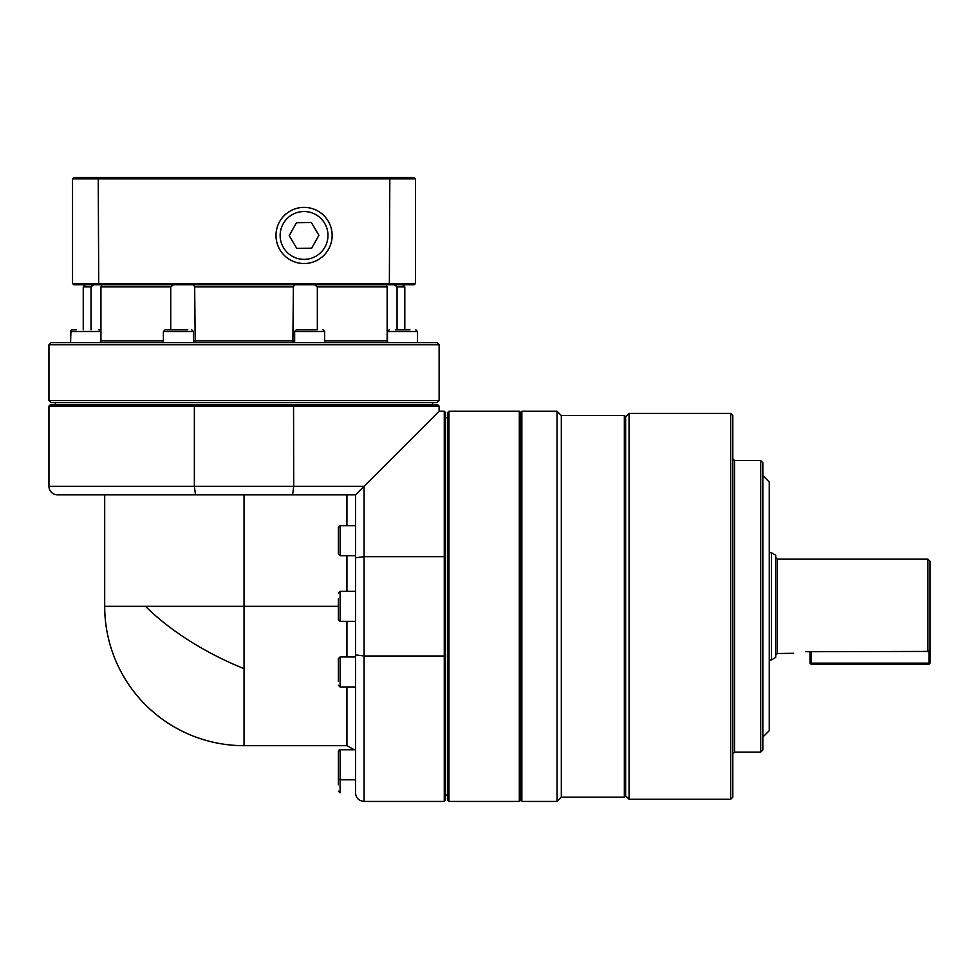<?xml version="1.0" encoding="UTF-8"?>
<svg xmlns="http://www.w3.org/2000/svg" width="979" height="979" viewBox="0 0 979 979"><rect width="100%" height="100%" fill="white"/><g stroke="black" fill="none" stroke-linecap="round" stroke-linejoin="round"><path stroke-width="1.47" d="M76.191 329.788L72.299 329.788A1.713 1.713 0 0 0 70.586 331.502L100.592 331.502L100.592 342.234M187.797 329.788L165.108 329.788L187.797 329.788M409.907 329.788L395.308 329.788M930.05 606.331L930.05 561.322L930.05 649.481L928.973 651.414L928.973 663.15L811.065 663.15L811.065 651.708L928.973 651.414M771.403 552.743L771.403 659.932L775.698 657.46L775.698 555.215L771.403 552.743L769.261 552.743M521.868 411.253L520.583 412.538L520.583 800.137L521.868 801.422L521.868 411.253L557.027 411.253L557.027 801.422L561.322 797.139L561.322 415.537L624.345 415.537L624.345 797.139L625.63 795.854L629.056 799.28L730.677 799.28L730.677 413.395L629.056 413.395L629.056 799.28M730.677 799.28L732.818 797.139L732.818 415.537L730.677 413.395M762.837 749.975L762.837 462.7L760.695 460.558L760.695 752.117L762.837 749.975M762.837 737.114L769.261 730.677L769.261 481.998L762.837 475.561M625.63 795.854L625.63 416.821L629.056 413.395M625.63 416.821L624.345 415.537M448.982 411.253L447.697 412.538L447.697 800.137L448.982 801.422L448.982 411.253L519.298 411.253L519.298 801.422L520.583 800.137M445.555 655.844L444.27 656.016L444.27 801.422L445.555 800.137L445.555 412.538L444.27 411.253L444.27 556.659L445.555 556.831M145.504 606.331L244.04 606.331L244.04 745.68A139.348 139.348 0 0 1 104.692 606.331L145.504 606.331A139.348 56.892 26.6 0 0 244.04 668.657M48.95 486.282L194.356 486.282L194.356 406.101L439.118 406.101L437.833 404.816L293.553 404.816L293.712 486.282L194.356 486.282L195.482 494.86L57.528 494.86A8.578 8.578 0 0 1 48.95 486.282L48.95 406.101L194.356 406.101L194.527 404.816L50.235 404.816L48.95 406.101M361.337 489.035L439.118 411.253L364.09 486.282L293.712 486.282L292.586 494.86L355.512 494.86L355.512 792.843C356.026 798.056 358.877 800.92 364.09 801.422L364.09 656.016L355.512 654.89M195.482 494.86L292.586 494.86M355.695 494.676L364.09 486.282L364.09 556.659L444.27 556.659L444.27 656.016L364.09 656.016L364.09 556.659L355.512 557.785M355.512 603.59L355.524 605.903M194.527 404.816L293.553 404.816M48.95 400.533L51.092 402.675L436.977 402.675L439.118 400.533L48.95 400.533L48.95 344.792L439.118 344.792L439.118 400.533M193.548 284.767L194.674 286.908L293.394 286.908L294.532 284.767M292.868 342.65L293.394 286.908M388.161 342.65L387.146 340.937L387.146 286.908L386.081 284.767M394.427 284.767L397.058 286.908L397.058 329.788M170.738 329.788L170.738 286.908L173.393 284.767M439.118 344.792L436.977 342.65L51.092 342.65L48.95 344.792M324.673 342.65L324.673 331.502L294.655 331.502L294.655 342.65M316.095 329.788L296.38 329.788L316.095 329.788M98.879 329.788A1.713 1.713 0 0 1 100.592 331.502M338.367 598.977L338.367 619.634L340.08 621.347L340.08 591.328L355.512 591.328L355.512 555.717L340.08 555.717L340.08 525.699L355.512 525.699M340.08 525.699L338.367 527.412L338.367 553.992L340.08 555.717M338.367 619.634L338.367 610.859M338.367 681.372L338.367 658.671L338.367 681.372M338.391 751.211L338.367 778.072A1.713 1.713 0 0 0 340.08 779.798L340.08 749.779L338.367 751.493L338.367 757.354L338.367 751.493A1.713 1.713 0 0 1 340.08 749.779L355.512 749.779M338.367 772.211L338.367 784.705M327.977 235.193A23.924 23.924 0 0 1 304.334 259.374A23.924 23.924 0 0 1 280.141 235.731A23.924 23.924 0 0 1 303.784 211.537A23.924 23.924 0 0 1 327.977 235.193M275.992 235.78A28.073 28.073 0 0 0 304.383 263.535A28.073 28.073 0 0 0 332.138 235.144A28.073 28.073 0 0 0 303.747 207.389A28.073 28.073 0 0 0 275.992 235.78M311.346 222.514L318.909 235.29L311.64 248.238L296.784 248.409L289.209 235.633L296.49 222.686L311.346 222.514M389.361 284.767L414.252 284.767L415.537 283.482L72.532 283.482L73.817 284.767L389.361 284.767L389.826 178.863L415.537 178.863L415.537 283.482M415.537 178.863L414.252 177.578L73.817 177.578L72.532 178.863L72.532 283.482M98.72 284.767L98.243 178.863L389.826 178.863L389.361 177.578M98.72 177.578L98.243 178.863L72.532 178.863M194.674 286.908L195.2 342.65M101.987 284.767L100.935 286.908L100.935 340.937L99.907 342.65M91.01 329.788L91.01 286.908L93.641 284.767M314.675 284.767L317.331 286.908L317.331 329.788M317.331 286.908L387.146 286.908M397.058 286.908L404.816 286.908L404.816 329.788M85.393 284.767L83.252 286.908L91.01 286.908M100.935 286.908L170.738 286.908M810 663.15L811.065 663.15L811.065 664.215L810 663.15L810 651.708M928.973 663.15L930.05 663.15L928.973 664.215L928.973 663.15M811.065 664.215L928.973 664.215M930.05 663.15L930.05 625.654M805.705 651.708C789.111 653.666 789.111 653.666 805.705 651.708C789.111 653.666 789.111 653.666 805.705 651.708L811.065 651.708M793.614 653.299L777.412 653.495L777.412 559.168L927.908 559.168L927.908 651.708M397.229 329.788L409.663 329.788M163.395 342.65L163.395 331.502L193.414 331.502L191.7 329.788M387.476 342.234L387.476 331.502L417.495 331.502L415.781 329.788M732.818 753.83L734.531 752.117L734.531 460.558L760.695 460.558M293.394 340.937L194.674 340.937M338.367 685.263L340.08 686.977L340.08 656.958L355.512 656.958M338.367 791.13L340.08 792.843L340.08 779.798L355.512 779.798M346.933 494.86L346.933 525.699M346.933 555.717L346.933 591.328M163.395 340.937L100.935 340.937M387.146 340.937L324.673 340.937M346.933 621.347L346.933 656.958M346.933 686.977L346.933 745.68L354.251 749.779M244.04 494.86L244.04 606.331L338.367 606.331M70.586 331.502L70.586 342.65L70.965 330.412M417.495 331.502L417.495 342.65L417.495 331.502M927.908 559.168L930.05 561.322M777.412 559.168L775.698 557.455M734.531 460.558L732.818 458.845M445.555 794.997L447.697 794.997M55.387 402.675L55.387 404.816M324.673 331.502L322.96 329.788M340.08 656.958L338.367 658.671M340.08 686.977L355.512 686.977M340.08 591.328L338.367 593.041M340.08 621.347L355.512 621.347M294.655 331.502L296.38 329.788M83.252 286.908L83.252 329.788M402.675 284.767L404.816 286.908M432.694 402.675L432.694 404.816M444.27 411.253L439.118 411.253L439.118 406.101M444.27 801.422L364.09 801.422M104.692 606.331L104.692 494.86M346.933 745.68L244.04 745.68M445.555 417.678L447.697 417.678M448.982 801.422L519.298 801.422M520.583 412.538L519.298 411.253M561.322 415.537L557.027 411.253M521.868 801.422L557.027 801.422M734.531 752.117L760.695 752.117M561.322 797.139L624.345 797.139M777.412 653.495L775.698 655.22M769.261 659.932L771.403 659.932M387.476 331.502L389.189 329.788M193.414 331.502L193.414 342.65M163.395 331.502L165.108 329.788"/></g></svg>
